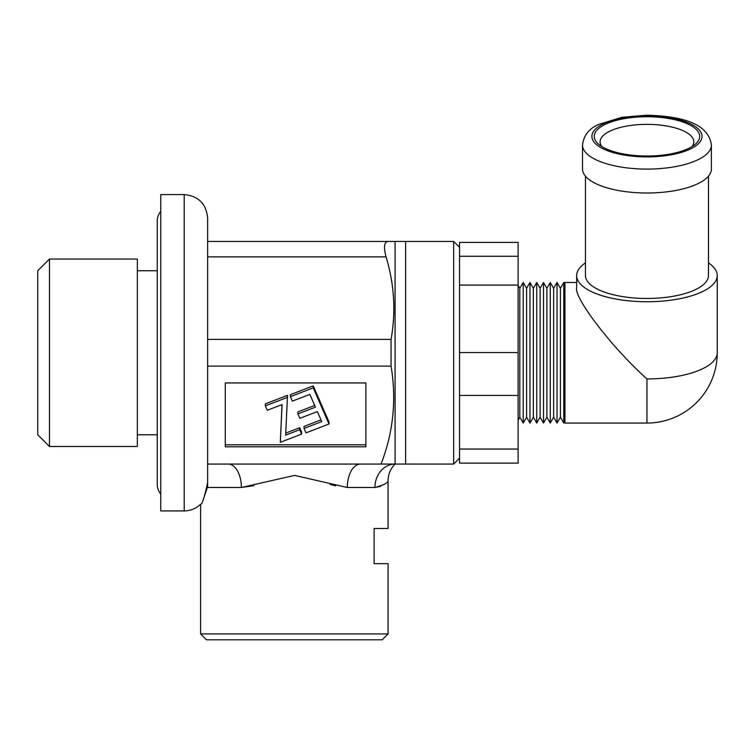 <?xml version="1.0" encoding="UTF-8"?>
<svg xmlns="http://www.w3.org/2000/svg" width="755" height="755" viewBox="0 0 755 755"><rect width="100%" height="100%" fill="white"/><g stroke="black" fill="none" stroke-linecap="round" stroke-linejoin="round"><path stroke-width="1.13" d="M160.768 494.081A14.647 14.647 0 0 1 157.257 484.559L157.257 220.951A14.647 14.647 0 0 1 160.768 211.428M388.07 633.945L382.209 639.796L206.464 639.796L200.613 633.945L388.07 633.945L388.07 563.645L374.112 563.645L374.112 528.5L388.07 528.5L388.07 480.784C387.995 482.907 383.615 485.144 374.942 487.494L380.643 486.38M49.462 259.031L37.75 270.743L37.75 434.767L49.462 446.488L137.335 446.488L137.335 259.031L49.462 259.031L49.462 446.488M184.201 510.927L184.201 194.592L160.768 194.592L160.768 510.927L184.201 510.927C190.543 510.833 196.017 508.596 200.613 504.217C201.925 505.104 204.265 497.932 207.634 482.7L207.634 487.494L207.634 482.7M203.293 499.395L207.059 488.428M459.531 458.2L453.67 464.061L405.633 464.061L405.633 241.458L405.633 464.061L381.039 464.061C393.327 432.445 396.658 399.791 391.062 366.118L391.062 339.391C395.998 311.702 394.336 284.191 386.05 256.87C383.483 247.027 384.172 241.893 388.117 241.458L207.634 241.458L207.634 487.494L241.364 487.494L253.812 485.701M381.039 464.061L360.55 464.061A23.433 13.241 -90 0 0 347.309 487.494L294.62 475.405L241.364 487.494A23.433 13.241 -90 0 0 228.123 464.061L207.634 464.061M200.613 633.945L200.613 504.217M347.309 487.494L374.942 487.494A23.433 20.149 -90 0 1 395.091 464.061L395.091 241.458L207.634 241.458L207.634 218.025C206.247 203.784 198.433 195.979 184.201 194.592M391.062 339.391L207.634 339.391M391.062 366.118L207.634 366.118M365.882 382.945L225.283 382.945L225.283 446.8L365.882 446.8L365.882 382.945L365.882 444.799L225.283 444.799L225.283 382.945M360.55 464.061L228.123 464.061M330.067 484.389L335.484 485.852M388.07 528.5L374.112 528.5M374.112 563.645L388.07 563.645M207.634 464.146L207.634 482.275M395.091 464.061A23.433 23.433 0 0 0 388.07 480.784M285.749 433.096L299.697 427.726L301.613 432.096L301.613 434.106L280.313 442.307L282.002 404.605M280.313 442.307L282.096 404.567L267.261 410.286L265.335 405.888L265.335 403.887L287.523 395.337L285.645 435.135L299.697 429.727L299.697 427.726M304.048 428.406L321.734 421.592L317.374 411.598L299.839 418.345L297.914 413.929L315.439 407.171L309.861 394.384L292.336 401.132L290.392 396.677L290.392 394.676L313.231 385.871L329.001 421.988L329.001 423.989L305.992 432.86L304.048 428.406L304.048 426.405L320.988 419.874M297.914 413.929L297.914 411.919L314.693 405.454M290.392 396.677L313.231 387.872L313.231 385.871M313.231 387.872L329.001 423.989M265.335 405.888L287.523 397.338M299.697 429.727L301.613 434.106M453.67 464.061L453.67 241.458L395.091 241.458M699.677 136.381A52.718 19.639 180 0 1 695.242 144.271A52.718 19.639 180 0 1 646.95 156.021A52.718 19.639 180 0 1 598.668 144.271A52.718 19.639 180 0 1 594.232 136.381A52.718 19.639 180 0 1 646.95 116.742A52.718 19.639 180 0 1 699.677 136.381M692.071 146.546A46.867 17.459 0 0 0 693.817 141.817A46.867 17.459 0 0 0 646.95 124.367A46.867 17.459 0 0 0 600.093 141.817A46.867 17.459 0 0 0 601.839 146.546M708.464 176.16L708.464 275.556A61.514 22.914 180 0 1 646.95 298.47A61.514 22.914 180 0 1 585.446 275.556L585.446 176.16M711.389 145.083L711.389 169.007A64.439 24 180 0 1 646.95 193.006A64.439 24 180 0 1 582.511 169.007L582.511 145.083A64.439 24 180 0 0 646.95 169.082A64.439 24 180 0 0 711.389 145.083C708.426 121.781 677.669 116.091 646.818 115.204L621.903 117.289L598.526 124.481C589.004 128.624 583.672 135.494 582.511 145.083M576.66 282.464L564.938 282.464L564.938 423.055L646.95 423.055L646.95 378.944C612.173 347.838 573.517 297.555 576.66 287.523L576.66 275.556A70.3 26.189 0 0 0 646.95 301.745A70.3 26.189 0 0 0 717.25 275.556A70.3 26.189 0 0 0 708.464 262.882M585.446 262.882A70.3 26.189 0 0 0 576.66 275.556M646.95 378.944A70.3 26.189 0 0 0 717.25 352.755L717.25 275.556M546.884 288.316L543.506 282.464L543.506 423.055L546.884 417.194L546.884 288.316L550.272 282.464L553.651 288.316L553.651 417.194L557.03 423.055L557.03 282.464L560.418 288.316L560.418 417.194L557.03 423.055M550.272 282.464L550.272 423.055L546.884 417.194M540.127 288.316L540.127 417.194L536.739 423.055L536.739 282.464L540.127 288.316L543.506 282.464M533.36 288.316L533.36 417.194L529.972 423.055L529.972 282.464L533.36 288.316L536.739 282.464M526.594 288.316L526.594 417.194L523.215 423.055L523.215 282.464L526.594 288.316L529.972 282.464M523.215 282.464L519.827 288.316L519.827 417.194L518.109 420.176M564.938 284.437L563.796 282.464L563.796 423.055L560.418 417.194M459.531 449.046L518.109 449.046L518.109 463.117L459.531 463.117L459.531 256.266L518.109 256.266L518.109 242.393L459.531 242.393L459.531 256.266M518.109 449.046L518.109 256.266M459.531 395.441L518.109 395.441M459.531 352.547L518.109 352.547M459.531 285.079L518.109 285.079M386.05 256.87L207.634 256.87M591.892 136.381A55.068 20.508 180 0 1 646.95 115.874A55.068 20.508 180 0 1 702.018 136.381A55.068 20.508 180 0 1 646.95 156.898A55.068 20.508 180 0 1 591.892 136.381M137.335 434.767L157.257 434.767M137.335 270.743L157.257 270.743M459.531 247.31L453.67 241.458M519.827 288.316L518.109 285.343M560.418 288.316L563.796 282.464M553.651 288.316L557.03 282.464M564.938 421.073L563.796 423.055M519.827 417.194L523.215 423.055M526.594 417.194L529.972 423.055M533.36 417.194L536.739 423.055M540.127 417.194L543.506 423.055M553.651 417.194L550.272 423.055M646.95 423.055A70.3 70.3 0 0 0 717.25 352.755"/></g></svg>
